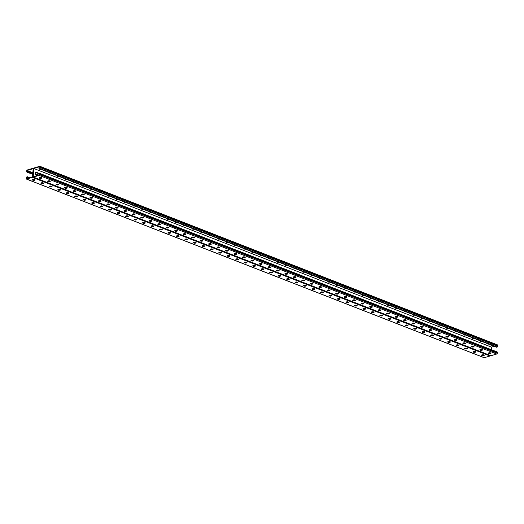 <?xml version="1.0" encoding="UTF-8"?>
<svg xmlns="http://www.w3.org/2000/svg" width="524" height="524" viewBox="0 0 524 524"><rect width="100%" height="100%" fill="white"/><g stroke="black" fill="none" stroke-linecap="round" stroke-linejoin="round"><path stroke-width="0.79" d="M497.355 344.916A0.707 0.452 111.3 0 1 497.564 344.923L39.948 166.318A0.707 0.452 111.3 0 0 39.732 166.311L33.988 168.001A0.707 0.452 111.3 0 0 33.451 168.813L32.933 176.575L33.451 168.813A0.707 0.452 -68.7 0 0 32.999 168.296L27.255 169.986A0.707 0.452 -68.7 0 0 26.717 170.798L26.665 171.571A0.707 0.452 -68.7 0 0 27.11 172.095L27.798 171.459L26.979 171.695L27.058 170.477L33.136 168.689L32.593 176.896L26.514 178.684L26.593 177.466L27.418 177.223L29.141 177.911M26.593 177.466L28.342 178.147M483.364 355.193L482.224 354.787M474.888 351.886L473.748 351.48M466.412 348.578L465.273 348.172M457.937 345.27L456.797 344.864M449.461 341.962L448.321 341.556M440.992 338.655L439.852 338.249M432.516 335.347L431.376 334.941M424.04 332.039L422.901 331.633M415.565 328.731L414.425 328.325M407.089 325.424L405.949 325.018M398.64 322.116L397.565 321.697M390.164 318.808L389.09 318.389M381.688 315.5L380.614 315.081M373.212 312.193L372.145 311.773M364.743 308.885L363.669 308.466M356.268 305.577L355.193 305.158M347.792 302.269L346.718 301.85M339.316 298.962L338.242 298.542M330.841 295.654L329.773 295.235M322.371 292.346L321.297 291.927M313.896 289.038L312.821 288.619M305.42 285.731L304.346 285.311M296.944 282.423L295.87 282.004M288.469 279.115L287.401 278.696M279.999 275.807L278.925 275.388M271.524 272.5L270.45 272.08M263.048 269.192L261.974 268.773M254.572 265.884L253.498 265.465M246.097 262.576L245.029 262.157M237.627 259.269L236.553 258.849M229.152 255.961L228.078 255.542M220.676 252.653L219.602 252.234M212.2 249.345L211.126 248.926M203.725 246.038L202.657 245.618M195.256 242.73L194.181 242.311M186.78 239.422L185.706 239.003M178.304 236.114L177.23 235.695M169.828 232.807L168.754 232.387M161.353 229.499L160.285 229.08M152.884 226.191L151.809 225.772M144.408 222.883L143.334 222.464M135.932 219.576L134.858 219.156M127.456 216.268L126.382 215.849M118.981 212.96L117.913 212.541M109.346 209.253L110.485 209.659M100.877 205.945L102.016 206.351M92.401 202.637L93.541 203.043M83.925 199.33L85.065 199.736M75.449 196.022L76.589 196.428M66.974 192.714L68.113 193.12M58.505 189.406L59.644 189.812M50.029 186.105L51.169 186.505M41.553 182.797L42.693 183.197M33.078 179.49L34.217 179.889M490.628 355.56A0.707 0.452 -68.7 0 0 490.785 355.704L33.169 177.092A0.707 0.452 -68.7 0 1 32.933 176.575A0.707 0.452 111.3 0 1 32.396 177.387L26.645 179.084A0.707 0.452 111.3 0 1 26.2 178.56L26.252 177.787A0.707 0.452 111.3 0 1 26.79 176.974L27.445 176.778L29.763 177.728M34.283 179.477L34.885 179.719M42.758 182.784L43.361 183.027M51.228 186.092L51.837 186.334M59.703 189.4L60.312 189.642M68.179 192.708L68.788 192.95M76.655 196.009L77.257 196.258M85.13 199.317L85.733 199.565M93.6 202.624L94.209 202.873M102.075 205.932L102.684 206.181M110.551 209.24L111.16 209.489M399.334 321.926L398.816 321.723M388.526 318.553A1.231 0.419 -176.2 0 0 390.465 318.743L390.727 318.671A1.231 0.419 -176.2 0 0 390.871 318.612L390.341 318.415M380.051 315.245A1.231 0.419 -176.2 0 0 381.989 315.435L382.251 315.363A1.231 0.419 -176.2 0 0 382.396 315.31L381.865 315.114M371.582 311.937A1.231 0.419 -176.2 0 0 373.514 312.127L373.776 312.055A1.231 0.419 -176.2 0 0 373.92 312.003L373.389 311.806M365.431 308.695L364.914 308.498M354.63 305.322A1.231 0.419 -176.2 0 0 356.569 305.518L356.831 305.44A1.231 0.419 -176.2 0 0 356.975 305.387L356.444 305.191M346.154 302.014A1.231 0.419 -176.2 0 0 348.093 302.21L348.355 302.132A1.231 0.419 -176.2 0 0 348.499 302.079L347.969 301.883M337.679 298.706A1.231 0.419 -176.2 0 0 339.618 298.903L339.88 298.824A1.231 0.419 -176.2 0 0 340.024 298.772L339.493 298.575M331.535 295.471L331.017 295.267M323.059 292.163L322.542 291.96M312.258 288.783A1.231 0.419 -176.2 0 0 314.197 288.979L314.459 288.901A1.231 0.419 -176.2 0 0 314.603 288.848L314.072 288.652M303.782 285.475A1.231 0.419 -176.2 0 0 305.721 285.672L305.983 285.593A1.231 0.419 -176.2 0 0 306.127 285.541L305.597 285.344M297.639 282.24L297.121 282.036M289.163 278.932L288.645 278.729M278.362 275.558A1.231 0.419 -176.2 0 0 280.294 275.748L280.556 275.67A1.231 0.419 -176.2 0 0 280.7 275.617L280.17 275.421M269.886 272.251A1.231 0.419 -176.2 0 0 271.825 272.441L272.087 272.362A1.231 0.419 -176.2 0 0 272.231 272.31L271.701 272.113M263.742 269.009L263.225 268.805M255.267 265.701L254.749 265.498M244.466 262.327A1.231 0.419 3.8 0 0 246.398 262.517L246.66 262.439A1.231 0.419 3.8 0 0 246.804 262.386L246.273 262.19M235.99 259.02A1.231 0.419 3.8 0 0 237.922 259.21L238.184 259.131A1.231 0.419 3.8 0 0 238.328 259.079L237.798 258.882M229.846 255.778L229.329 255.574M221.37 252.47L220.853 252.267M210.563 249.097A1.231 0.419 3.8 0 0 212.502 249.286L212.764 249.208A1.231 0.419 3.8 0 0 212.908 249.155L212.377 248.959M202.094 245.789A1.231 0.419 3.8 0 0 204.026 245.979L204.288 245.9A1.231 0.419 3.8 0 0 204.432 245.848L203.902 245.651M193.618 242.481A1.231 0.419 3.8 0 0 195.55 242.671L195.812 242.592A1.231 0.419 3.8 0 0 195.956 242.54L195.426 242.343M187.474 239.239L186.957 239.036M176.667 235.866A1.231 0.419 3.8 0 0 178.605 236.055L178.867 235.977A1.231 0.419 3.8 0 0 179.012 235.924L178.481 235.728M168.191 232.558A1.231 0.419 3.8 0 0 170.13 232.748L170.392 232.669A1.231 0.419 3.8 0 0 170.536 232.617L170.005 232.42M159.722 229.25A1.231 0.419 3.8 0 0 161.654 229.44L161.916 229.361A1.231 0.419 3.8 0 0 162.06 229.309L161.53 229.112M153.578 226.008L153.054 225.805M142.77 222.635A1.231 0.419 3.8 0 0 144.709 222.824L144.971 222.746A1.231 0.419 3.8 0 0 145.115 222.693L144.585 222.497M134.295 219.327A1.231 0.419 3.8 0 0 136.233 219.517L136.495 219.438A1.231 0.419 3.8 0 0 136.64 219.386L136.109 219.189M125.819 216.019A1.231 0.419 3.8 0 0 127.758 216.209L128.02 216.13A1.231 0.419 3.8 0 0 128.164 216.078L127.633 215.881M119.675 212.777L119.158 212.574M407.764 325.253L407.155 325.004M416.233 328.561L415.63 328.312M424.709 331.869L424.106 331.62M433.184 335.177L432.575 334.928M441.66 338.484L441.051 338.235M450.136 341.792L449.526 341.543M458.605 345.1L458.002 344.851M467.081 348.408L466.478 348.159M475.556 351.715L474.947 351.466M484.032 355.023L483.423 354.774M35.553 172.435A1.48 1.022 73.6 0 1 35.711 172.481L38.606 173.614M37.315 175.501L36.182 175.062A1.48 1.022 -106.4 0 1 35.226 173.608A1.48 1.022 -106.4 0 1 35.855 172.258A1.48 1.022 -106.4 0 1 36.366 172.285L38.763 173.451L36.038 172.383A1.48 1.022 73.6 0 0 35.697 172.324A1.48 1.022 -106.4 0 1 36.038 172.383L35.711 172.481M27.445 176.778L27.418 177.223M255.28 265.694A1.231 0.419 3.8 0 1 255.136 265.747L254.874 265.825A1.231 0.419 3.8 0 1 252.935 265.635M229.859 255.771A1.231 0.419 3.8 0 1 229.715 255.823L229.453 255.902A1.231 0.419 3.8 0 1 227.514 255.712M221.383 252.463A1.231 0.419 3.8 0 1 221.239 252.516L220.977 252.594A1.231 0.419 3.8 0 1 219.039 252.404M187.487 239.232A1.231 0.419 3.8 0 1 187.343 239.285L187.081 239.363A1.231 0.419 3.8 0 1 185.142 239.173M153.584 226.001A1.231 0.419 3.8 0 1 153.44 226.054L153.178 226.132A1.231 0.419 3.8 0 1 151.246 225.942M119.688 212.77A1.231 0.419 3.8 0 1 119.544 212.823L119.282 212.901A1.231 0.419 3.8 0 1 117.35 212.711M111.212 209.462A1.231 0.419 3.8 0 1 111.068 209.515L110.806 209.593A1.231 0.419 3.8 0 1 108.874 209.404M102.743 206.155A1.231 0.419 3.8 0 1 102.599 206.207L102.337 206.286A1.231 0.419 3.8 0 1 100.398 206.096M94.268 202.847A1.231 0.419 3.8 0 1 94.123 202.906L93.862 202.978A1.231 0.419 3.8 0 1 91.923 202.788M85.792 199.539A1.231 0.419 3.8 0 1 85.648 199.598L85.386 199.67A1.231 0.419 3.8 0 1 83.447 199.48M77.316 196.231A1.231 0.419 3.8 0 1 77.172 196.29L76.91 196.362A1.231 0.419 3.8 0 1 74.978 196.173M68.841 192.924A1.231 0.419 3.8 0 1 68.696 192.983L68.434 193.055A1.231 0.419 3.8 0 1 66.502 192.865M60.371 189.623A1.231 0.419 3.8 0 1 60.227 189.675L59.965 189.747A1.231 0.419 3.8 0 1 58.026 189.557M51.896 186.315A1.231 0.419 3.8 0 1 51.752 186.367L51.49 186.439A1.231 0.419 3.8 0 1 49.551 186.249M43.42 183.007A1.231 0.419 3.8 0 1 43.276 183.059L43.014 183.131A1.231 0.419 3.8 0 1 41.075 182.942M34.944 179.699A1.231 0.419 3.8 0 1 34.8 179.752L34.538 179.83A1.231 0.419 3.8 0 1 32.606 179.634M261.411 268.943A1.231 0.419 -176.2 0 0 263.349 269.133L263.611 269.054A1.231 0.419 -176.2 0 0 263.755 269.002M286.838 278.866A1.231 0.419 -176.2 0 0 288.77 279.056L289.032 278.978A1.231 0.419 -176.2 0 0 289.176 278.925M295.307 282.167A1.231 0.419 -176.2 0 0 297.246 282.364L297.508 282.285A1.231 0.419 -176.2 0 0 297.652 282.233M320.734 292.091A1.231 0.419 -176.2 0 0 322.666 292.287L322.928 292.209A1.231 0.419 -176.2 0 0 323.072 292.156M329.21 295.398A1.231 0.419 -176.2 0 0 331.142 295.595L331.404 295.516A1.231 0.419 -176.2 0 0 331.548 295.464M363.106 308.629A1.231 0.419 -176.2 0 0 365.038 308.819L365.3 308.747A1.231 0.419 -176.2 0 0 365.444 308.695M397.002 321.86A1.231 0.419 -176.2 0 0 398.941 322.05L399.203 321.978A1.231 0.419 -176.2 0 0 399.347 321.919M405.478 325.168A1.231 0.419 -176.2 0 0 407.41 325.358L407.672 325.286A1.231 0.419 -176.2 0 0 407.816 325.227M413.953 328.476A1.231 0.419 -176.2 0 0 415.886 328.666L416.148 328.587A1.231 0.419 -176.2 0 0 416.292 328.535M422.423 331.784A1.231 0.419 -176.2 0 0 424.361 331.974L424.623 331.895A1.231 0.419 -176.2 0 0 424.768 331.843M430.898 335.091A1.231 0.419 -176.2 0 0 432.837 335.281L433.099 335.203A1.231 0.419 -176.2 0 0 433.243 335.15M439.374 338.399A1.231 0.419 -176.2 0 0 441.313 338.589L441.575 338.511A1.231 0.419 -176.2 0 0 441.719 338.458M447.85 341.707A1.231 0.419 -176.2 0 0 449.782 341.897L450.044 341.818A1.231 0.419 -176.2 0 0 450.188 341.766M456.325 345.015A1.231 0.419 -176.2 0 0 458.258 345.205L458.52 345.126A1.231 0.419 -176.2 0 0 458.664 345.074M464.795 348.322A1.231 0.419 -176.2 0 0 466.733 348.512L466.995 348.434A1.231 0.419 -176.2 0 0 467.139 348.381M473.27 351.63A1.231 0.419 -176.2 0 0 475.209 351.82L475.471 351.742A1.231 0.419 -176.2 0 0 475.615 351.689M481.746 354.938A1.231 0.419 -176.2 0 0 483.685 355.128L483.947 355.049A1.231 0.419 -176.2 0 0 484.091 354.997M490.451 355.573A0.707 0.452 111.3 0 1 490.012 355.999L484.268 357.689A0.707 0.452 111.3 0 1 483.894 357.545M253.341 265.504L253.079 265.583A1.231 0.419 -176.2 0 0 252.738 265.845A1.231 0.419 -176.2 0 0 253.492 266.284A1.231 0.419 -176.2 0 0 254.841 266.271L255.109 266.192A1.231 0.419 -176.2 0 0 255.45 265.93A1.231 0.419 -176.2 0 0 254.697 265.485A1.231 0.419 -176.2 0 0 253.341 265.504M244.872 262.197L244.61 262.275A1.231 0.419 -176.2 0 0 244.263 262.537A1.231 0.419 -176.2 0 0 245.016 262.976A1.231 0.419 -176.2 0 0 246.372 262.963L246.634 262.884A1.231 0.419 -176.2 0 0 246.981 262.622A1.231 0.419 -176.2 0 0 246.228 262.177A1.231 0.419 -176.2 0 0 244.872 262.197M236.396 258.889L236.134 258.967A1.231 0.419 -176.2 0 0 235.787 259.229A1.231 0.419 -176.2 0 0 236.54 259.668A1.231 0.419 -176.2 0 0 237.896 259.655L238.158 259.577A1.231 0.419 -176.2 0 0 238.505 259.315A1.231 0.419 -176.2 0 0 237.752 258.869A1.231 0.419 -176.2 0 0 236.396 258.889M227.92 255.581L227.658 255.66A1.231 0.419 -176.2 0 0 227.311 255.922A1.231 0.419 -176.2 0 0 228.064 256.36A1.231 0.419 -176.2 0 0 229.42 256.347L229.682 256.269A1.231 0.419 -176.2 0 0 230.029 256.007A1.231 0.419 -176.2 0 0 229.276 255.561A1.231 0.419 -176.2 0 0 227.92 255.581M219.445 252.273L219.183 252.352A1.231 0.419 -176.2 0 0 218.836 252.614A1.231 0.419 -176.2 0 0 219.589 253.053A1.231 0.419 -176.2 0 0 220.945 253.04L221.207 252.961A1.231 0.419 -176.2 0 0 221.554 252.699A1.231 0.419 -176.2 0 0 220.801 252.254A1.231 0.419 -176.2 0 0 219.445 252.273M210.969 248.966L210.707 249.044A1.231 0.419 -176.2 0 0 210.366 249.306A1.231 0.419 -176.2 0 0 211.12 249.745A1.231 0.419 -176.2 0 0 212.469 249.732L212.737 249.653A1.231 0.419 -176.2 0 0 213.078 249.391A1.231 0.419 -176.2 0 0 212.325 248.946A1.231 0.419 -176.2 0 0 210.969 248.966M202.5 245.658L202.238 245.736A1.231 0.419 -176.2 0 0 201.891 245.998A1.231 0.419 -176.2 0 0 202.644 246.437A1.231 0.419 -176.2 0 0 204 246.424L204.262 246.346A1.231 0.419 -176.2 0 0 204.609 246.084A1.231 0.419 -176.2 0 0 203.856 245.638A1.231 0.419 -176.2 0 0 202.5 245.658M194.024 242.35L193.762 242.429A1.231 0.419 -176.2 0 0 193.415 242.691A1.231 0.419 -176.2 0 0 194.168 243.129A1.231 0.419 -176.2 0 0 195.524 243.116L195.786 243.038A1.231 0.419 -176.2 0 0 196.133 242.776A1.231 0.419 -176.2 0 0 195.38 242.33A1.231 0.419 -176.2 0 0 194.024 242.35M185.548 239.042L185.286 239.121A1.231 0.419 -176.2 0 0 184.939 239.383A1.231 0.419 -176.2 0 0 185.692 239.822A1.231 0.419 -176.2 0 0 187.048 239.809L187.31 239.73A1.231 0.419 -176.2 0 0 187.657 239.468A1.231 0.419 -176.2 0 0 186.904 239.029A1.231 0.419 -176.2 0 0 185.548 239.042M177.073 235.734L176.811 235.813A1.231 0.419 -176.2 0 0 176.464 236.075A1.231 0.419 -176.2 0 0 177.217 236.514A1.231 0.419 -176.2 0 0 178.573 236.501L178.835 236.422A1.231 0.419 -176.2 0 0 179.182 236.16A1.231 0.419 -176.2 0 0 178.429 235.721A1.231 0.419 -176.2 0 0 177.073 235.734M168.597 232.427L168.335 232.505A1.231 0.419 -176.2 0 0 167.994 232.767A1.231 0.419 -176.2 0 0 168.748 233.206A1.231 0.419 -176.2 0 0 170.097 233.193L170.366 233.114A1.231 0.419 -176.2 0 0 170.706 232.853A1.231 0.419 -176.2 0 0 169.953 232.414A1.231 0.419 -176.2 0 0 168.597 232.427M160.128 229.119L159.866 229.198A1.231 0.419 -176.2 0 0 159.519 229.46A1.231 0.419 -176.2 0 0 160.272 229.898A1.231 0.419 -176.2 0 0 161.628 229.885L161.89 229.807A1.231 0.419 -176.2 0 0 162.237 229.545A1.231 0.419 -176.2 0 0 161.484 229.106A1.231 0.419 -176.2 0 0 160.128 229.119M151.652 225.811L151.39 225.89A1.231 0.419 -176.2 0 0 151.043 226.152A1.231 0.419 -176.2 0 0 151.796 226.591A1.231 0.419 -176.2 0 0 153.152 226.578L153.414 226.499A1.231 0.419 -176.2 0 0 153.761 226.237A1.231 0.419 -176.2 0 0 153.008 225.798A1.231 0.419 -176.2 0 0 151.652 225.811M143.176 222.504L142.914 222.582A1.231 0.419 -176.2 0 0 142.567 222.844A1.231 0.419 -176.2 0 0 143.321 223.283A1.231 0.419 -176.2 0 0 144.676 223.27L144.938 223.191A1.231 0.419 -176.2 0 0 145.286 222.929A1.231 0.419 -176.2 0 0 144.532 222.49A1.231 0.419 -176.2 0 0 143.176 222.504M134.701 219.196L134.439 219.274A1.231 0.419 -176.2 0 0 134.092 219.536A1.231 0.419 -176.2 0 0 134.845 219.975A1.231 0.419 -176.2 0 0 136.201 219.962L136.463 219.883A1.231 0.419 -176.2 0 0 136.81 219.622A1.231 0.419 -176.2 0 0 136.057 219.183A1.231 0.419 -176.2 0 0 134.701 219.196M126.225 215.888L125.963 215.967A1.231 0.419 -176.2 0 0 125.622 216.229A1.231 0.419 -176.2 0 0 126.376 216.667A1.231 0.419 -176.2 0 0 127.725 216.654L127.994 216.576A1.231 0.419 -176.2 0 0 128.334 216.314A1.231 0.419 -176.2 0 0 127.581 215.875A1.231 0.419 -176.2 0 0 126.225 215.888M117.756 212.58L117.494 212.659A1.231 0.419 -176.2 0 0 117.147 212.921A1.231 0.419 -176.2 0 0 117.9 213.36A1.231 0.419 -176.2 0 0 119.256 213.347L119.518 213.268A1.231 0.419 -176.2 0 0 119.865 213.006A1.231 0.419 -176.2 0 0 119.112 212.567A1.231 0.419 -176.2 0 0 117.756 212.58M109.28 209.273L109.018 209.351A1.231 0.419 -176.2 0 0 108.671 209.613A1.231 0.419 -176.2 0 0 109.424 210.052A1.231 0.419 -176.2 0 0 110.78 210.039L111.042 209.96A1.231 0.419 -176.2 0 0 111.389 209.698A1.231 0.419 -176.2 0 0 110.636 209.259A1.231 0.419 -176.2 0 0 109.28 209.273M100.805 205.965L100.543 206.043A1.231 0.419 -176.2 0 0 100.195 206.305A1.231 0.419 -176.2 0 0 100.949 206.744A1.231 0.419 -176.2 0 0 102.304 206.731L102.566 206.653A1.231 0.419 -176.2 0 0 102.914 206.391A1.231 0.419 -176.2 0 0 102.16 205.952A1.231 0.419 -176.2 0 0 100.805 205.965M92.329 202.657L92.067 202.736A1.231 0.419 -176.2 0 0 91.72 202.998A1.231 0.419 -176.2 0 0 92.473 203.436A1.231 0.419 -176.2 0 0 93.829 203.423L94.091 203.345A1.231 0.419 -176.2 0 0 94.438 203.083A1.231 0.419 -176.2 0 0 93.685 202.644A1.231 0.419 -176.2 0 0 92.329 202.657M83.853 199.349L83.591 199.428A1.231 0.419 -176.2 0 0 83.251 199.69A1.231 0.419 -176.2 0 0 84.004 200.129A1.231 0.419 -176.2 0 0 85.353 200.116L85.622 200.037A1.231 0.419 -176.2 0 0 85.962 199.775A1.231 0.419 -176.2 0 0 85.209 199.336A1.231 0.419 -176.2 0 0 83.853 199.349M75.384 196.042L75.122 196.12A1.231 0.419 -176.2 0 0 74.775 196.382A1.231 0.419 -176.2 0 0 75.528 196.828A1.231 0.419 -176.2 0 0 76.884 196.808L77.146 196.729A1.231 0.419 -176.2 0 0 77.493 196.467A1.231 0.419 -176.2 0 0 76.74 196.028A1.231 0.419 -176.2 0 0 75.384 196.042M66.908 192.734L66.646 192.812A1.231 0.419 -176.2 0 0 66.299 193.074A1.231 0.419 -176.2 0 0 67.052 193.52A1.231 0.419 -176.2 0 0 68.408 193.5L68.67 193.422A1.231 0.419 -176.2 0 0 69.017 193.159A1.231 0.419 -176.2 0 0 68.264 192.721A1.231 0.419 -176.2 0 0 66.908 192.734M58.433 189.426L58.171 189.505A1.231 0.419 -176.2 0 0 57.823 189.767A1.231 0.419 -176.2 0 0 58.577 190.212A1.231 0.419 -176.2 0 0 59.933 190.192L60.195 190.114A1.231 0.419 -176.2 0 0 60.542 189.852A1.231 0.419 -176.2 0 0 59.788 189.413A1.231 0.419 -176.2 0 0 58.433 189.426M49.957 186.118L49.695 186.197A1.231 0.419 -176.2 0 0 49.348 186.459A1.231 0.419 -176.2 0 0 50.101 186.904A1.231 0.419 -176.2 0 0 51.457 186.885L51.719 186.806A1.231 0.419 -176.2 0 0 52.066 186.544A1.231 0.419 -176.2 0 0 51.313 186.105A1.231 0.419 -176.2 0 0 49.957 186.118M41.481 182.811L41.219 182.889A1.231 0.419 -176.2 0 0 40.879 183.151A1.231 0.419 -176.2 0 0 41.632 183.597A1.231 0.419 -176.2 0 0 42.981 183.577L43.25 183.498A1.231 0.419 -176.2 0 0 43.59 183.236A1.231 0.419 -176.2 0 0 42.837 182.797A1.231 0.419 -176.2 0 0 41.481 182.811M33.012 179.503L32.75 179.581A1.231 0.419 -176.2 0 0 32.403 179.843A1.231 0.419 -176.2 0 0 33.156 180.289A1.231 0.419 -176.2 0 0 34.512 180.269L34.774 180.191A1.231 0.419 -176.2 0 0 35.121 179.929A1.231 0.419 -176.2 0 0 34.368 179.49A1.231 0.419 -176.2 0 0 33.012 179.503M263.579 269.5L263.317 269.578A1.231 0.419 3.8 0 1 261.961 269.591A1.231 0.419 3.8 0 1 261.207 269.153A1.231 0.419 3.8 0 1 261.555 268.884L261.817 268.812A1.231 0.419 3.8 0 1 263.172 268.792A1.231 0.419 3.8 0 1 263.926 269.238A1.231 0.419 3.8 0 1 263.579 269.5L263.611 269.054M272.054 272.808L271.792 272.88A1.231 0.419 3.8 0 1 270.436 272.899A1.231 0.419 3.8 0 1 269.683 272.46A1.231 0.419 3.8 0 1 270.03 272.192L270.292 272.12A1.231 0.419 3.8 0 1 271.648 272.1A1.231 0.419 3.8 0 1 272.401 272.546A1.231 0.419 3.8 0 1 272.054 272.808L272.087 272.362M280.53 276.115L280.268 276.187A1.231 0.419 3.8 0 1 278.912 276.207A1.231 0.419 3.8 0 1 278.159 275.768A1.231 0.419 3.8 0 1 278.506 275.5L278.768 275.428A1.231 0.419 3.8 0 1 280.124 275.408A1.231 0.419 3.8 0 1 280.877 275.853A1.231 0.419 3.8 0 1 280.53 276.115L280.556 275.67M289.006 279.423L288.744 279.495A1.231 0.419 3.8 0 1 287.388 279.515A1.231 0.419 3.8 0 1 286.635 279.069A1.231 0.419 3.8 0 1 286.982 278.807L287.244 278.735A1.231 0.419 3.8 0 1 288.6 278.716A1.231 0.419 3.8 0 1 289.353 279.161A1.231 0.419 3.8 0 1 289.006 279.423L289.032 278.978M297.481 282.731L297.213 282.803A1.231 0.419 3.8 0 1 295.863 282.822A1.231 0.419 3.8 0 1 295.11 282.377A1.231 0.419 3.8 0 1 295.451 282.115L295.713 282.043A1.231 0.419 3.8 0 1 297.069 282.023A1.231 0.419 3.8 0 1 297.822 282.469A1.231 0.419 3.8 0 1 297.481 282.731L297.508 282.285M305.951 286.038L305.689 286.111A1.231 0.419 3.8 0 1 304.333 286.13A1.231 0.419 3.8 0 1 303.579 285.685A1.231 0.419 3.8 0 1 303.927 285.423L304.189 285.351A1.231 0.419 3.8 0 1 305.544 285.331A1.231 0.419 3.8 0 1 306.298 285.776A1.231 0.419 3.8 0 1 305.951 286.038L305.983 285.593M314.426 289.346L314.164 289.418A1.231 0.419 3.8 0 1 312.808 289.438A1.231 0.419 3.8 0 1 312.055 288.993A1.231 0.419 3.8 0 1 312.402 288.731L312.664 288.659A1.231 0.419 3.8 0 1 314.02 288.639A1.231 0.419 3.8 0 1 314.773 289.078A1.231 0.419 3.8 0 1 314.426 289.346L314.459 288.901M322.902 292.654L322.64 292.726A1.231 0.419 3.8 0 1 321.284 292.746A1.231 0.419 3.8 0 1 320.531 292.3A1.231 0.419 3.8 0 1 320.878 292.038L321.14 291.96A1.231 0.419 3.8 0 1 322.496 291.947A1.231 0.419 3.8 0 1 323.249 292.385A1.231 0.419 3.8 0 1 322.902 292.654L322.928 292.209M331.378 295.955L331.116 296.034A1.231 0.419 3.8 0 1 329.76 296.053A1.231 0.419 3.8 0 1 329.007 295.608A1.231 0.419 3.8 0 1 329.354 295.346L329.616 295.267A1.231 0.419 3.8 0 1 330.972 295.254A1.231 0.419 3.8 0 1 331.725 295.693A1.231 0.419 3.8 0 1 331.378 295.955L331.404 295.516M339.853 299.263L339.585 299.342A1.231 0.419 3.8 0 1 338.235 299.361A1.231 0.419 3.8 0 1 337.482 298.916A1.231 0.419 3.8 0 1 337.823 298.654L338.085 298.575A1.231 0.419 3.8 0 1 339.441 298.562A1.231 0.419 3.8 0 1 340.194 299.001A1.231 0.419 3.8 0 1 339.853 299.263L339.88 298.824M348.322 302.571L348.06 302.649A1.231 0.419 3.8 0 1 346.705 302.669A1.231 0.419 3.8 0 1 345.951 302.224A1.231 0.419 3.8 0 1 346.299 301.962L346.561 301.883A1.231 0.419 3.8 0 1 347.916 301.87A1.231 0.419 3.8 0 1 348.67 302.309A1.231 0.419 3.8 0 1 348.322 302.571L348.355 302.132M356.798 305.878L356.536 305.957A1.231 0.419 3.8 0 1 355.18 305.977A1.231 0.419 3.8 0 1 354.427 305.531A1.231 0.419 3.8 0 1 354.774 305.269L355.036 305.191A1.231 0.419 3.8 0 1 356.392 305.178A1.231 0.419 3.8 0 1 357.145 305.616A1.231 0.419 3.8 0 1 356.798 305.878L356.831 305.44M365.274 309.186L365.012 309.265A1.231 0.419 3.8 0 1 363.656 309.284A1.231 0.419 3.8 0 1 362.903 308.839A1.231 0.419 3.8 0 1 363.25 308.577L363.512 308.498A1.231 0.419 3.8 0 1 364.868 308.485A1.231 0.419 3.8 0 1 365.621 308.924A1.231 0.419 3.8 0 1 365.274 309.186L365.3 308.747M373.75 312.494L373.488 312.573A1.231 0.419 3.8 0 1 372.132 312.592A1.231 0.419 3.8 0 1 371.378 312.147A1.231 0.419 3.8 0 1 371.726 311.885L371.988 311.806A1.231 0.419 3.8 0 1 373.337 311.793A1.231 0.419 3.8 0 1 374.097 312.232A1.231 0.419 3.8 0 1 373.75 312.494L373.776 312.055M382.225 315.802L381.957 315.88A1.231 0.419 3.8 0 1 380.607 315.9A1.231 0.419 3.8 0 1 379.854 315.455A1.231 0.419 3.8 0 1 380.195 315.193L380.457 315.114A1.231 0.419 3.8 0 1 381.813 315.101A1.231 0.419 3.8 0 1 382.566 315.54A1.231 0.419 3.8 0 1 382.225 315.802L382.251 315.363M390.694 319.109L390.432 319.188A1.231 0.419 3.8 0 1 389.077 319.208A1.231 0.419 3.8 0 1 388.323 318.762A1.231 0.419 3.8 0 1 388.67 318.5L388.932 318.422A1.231 0.419 3.8 0 1 390.288 318.409A1.231 0.419 3.8 0 1 391.042 318.847A1.231 0.419 3.8 0 1 390.694 319.109L390.727 318.671M399.17 322.417L398.908 322.496A1.231 0.419 3.8 0 1 397.552 322.509A1.231 0.419 3.8 0 1 396.799 322.07A1.231 0.419 3.8 0 1 397.146 321.808L397.408 321.729A1.231 0.419 3.8 0 1 398.764 321.716A1.231 0.419 3.8 0 1 399.517 322.155A1.231 0.419 3.8 0 1 399.17 322.417L399.203 321.978M407.646 325.725L407.384 325.804A1.231 0.419 3.8 0 1 406.028 325.817A1.231 0.419 3.8 0 1 405.275 325.378A1.231 0.419 3.8 0 1 405.622 325.116L405.884 325.037A1.231 0.419 3.8 0 1 407.24 325.024A1.231 0.419 3.8 0 1 407.993 325.463A1.231 0.419 3.8 0 1 407.646 325.725L407.672 325.286M416.121 329.033L415.86 329.111A1.231 0.419 3.8 0 1 414.504 329.124A1.231 0.419 3.8 0 1 413.75 328.686A1.231 0.419 3.8 0 1 414.098 328.424L414.36 328.345A1.231 0.419 3.8 0 1 415.709 328.332A1.231 0.419 3.8 0 1 416.469 328.771A1.231 0.419 3.8 0 1 416.121 329.033L416.148 328.587M424.597 332.34L424.329 332.419A1.231 0.419 3.8 0 1 422.979 332.432A1.231 0.419 3.8 0 1 422.226 331.993A1.231 0.419 3.8 0 1 422.567 331.731L422.829 331.653A1.231 0.419 3.8 0 1 424.185 331.64A1.231 0.419 3.8 0 1 424.938 332.078A1.231 0.419 3.8 0 1 424.597 332.34L424.623 331.895M433.066 335.648L432.804 335.727A1.231 0.419 3.8 0 1 431.449 335.74A1.231 0.419 3.8 0 1 430.695 335.301A1.231 0.419 3.8 0 1 431.042 335.039L431.304 334.96A1.231 0.419 3.8 0 1 432.66 334.947A1.231 0.419 3.8 0 1 433.414 335.386A1.231 0.419 3.8 0 1 433.066 335.648L433.099 335.203M441.542 338.956L441.28 339.035A1.231 0.419 3.8 0 1 439.924 339.048A1.231 0.419 3.8 0 1 439.171 338.609A1.231 0.419 3.8 0 1 439.518 338.347L439.78 338.268A1.231 0.419 3.8 0 1 441.136 338.255A1.231 0.419 3.8 0 1 441.889 338.694A1.231 0.419 3.8 0 1 441.542 338.956L441.575 338.511M450.018 342.264L449.756 342.342A1.231 0.419 3.8 0 1 448.4 342.355A1.231 0.419 3.8 0 1 447.647 341.917A1.231 0.419 3.8 0 1 447.994 341.655L448.256 341.576A1.231 0.419 3.8 0 1 449.612 341.563A1.231 0.419 3.8 0 1 450.365 342.002A1.231 0.419 3.8 0 1 450.018 342.264L450.044 341.818M458.493 345.571L458.231 345.65A1.231 0.419 3.8 0 1 456.876 345.663A1.231 0.419 3.8 0 1 456.122 345.224A1.231 0.419 3.8 0 1 456.469 344.962L456.731 344.884A1.231 0.419 3.8 0 1 458.081 344.871A1.231 0.419 3.8 0 1 458.841 345.309A1.231 0.419 3.8 0 1 458.493 345.571L458.52 345.126M466.969 348.879L466.701 348.958A1.231 0.419 3.8 0 1 465.351 348.971A1.231 0.419 3.8 0 1 464.598 348.532A1.231 0.419 3.8 0 1 464.939 348.27L465.201 348.191A1.231 0.419 3.8 0 1 466.556 348.178A1.231 0.419 3.8 0 1 467.31 348.617A1.231 0.419 3.8 0 1 466.969 348.879L466.995 348.434M475.438 352.187L475.176 352.266A1.231 0.419 3.8 0 1 473.82 352.279A1.231 0.419 3.8 0 1 473.067 351.84A1.231 0.419 3.8 0 1 473.414 351.578L473.676 351.499A1.231 0.419 3.8 0 1 475.032 351.486A1.231 0.419 3.8 0 1 475.785 351.925A1.231 0.419 3.8 0 1 475.438 352.187L475.471 351.742M483.914 355.495L483.652 355.573A1.231 0.419 3.8 0 1 482.296 355.586A1.231 0.419 3.8 0 1 481.543 355.148A1.231 0.419 3.8 0 1 481.89 354.886L482.152 354.807A1.231 0.419 3.8 0 1 483.508 354.794A1.231 0.419 3.8 0 1 484.261 355.233A1.231 0.419 3.8 0 1 483.914 355.495L483.947 355.049M27.543 177.328L27.576 176.889M27.838 177.387L27.87 176.948M28.813 177.826L28.846 177.381M29.108 177.885L29.141 177.439M28.689 177.721L28.715 177.276M29.246 177.878L29.265 177.551M33.896 179.811L33.922 179.431M34.198 179.87L34.224 179.463M34.329 179.876L34.355 179.536M42.372 183.118L42.398 182.738M42.667 183.177L42.699 182.771M42.804 183.184L42.824 182.843M50.848 186.426L50.874 186.046M51.142 186.485L51.169 186.079M51.28 186.492L51.3 186.151M59.323 189.734L59.35 189.354M59.618 189.793L59.644 189.387M59.749 189.799L59.775 189.459M67.799 193.042L67.819 192.662M68.094 193.101L68.12 192.694M68.225 193.107L68.251 192.767M76.268 196.349L76.294 195.969M76.57 196.408L76.596 196.002M76.701 196.415L76.727 196.074M77.146 196.729L77.146 196.238M84.744 199.657L84.77 199.277M85.039 199.716L85.071 199.31M85.176 199.723L85.196 199.382M93.22 202.965L93.246 202.585M93.514 203.024L93.541 202.618M93.652 203.03L93.672 202.69M101.695 206.273L101.722 205.893M101.99 206.332L102.016 205.925M102.121 206.332L102.147 205.998M110.171 209.58L110.191 209.2M110.466 209.639L110.492 209.233M110.597 209.639L110.623 209.299M27.969 177.498L27.995 177.053M28.263 177.557L28.296 177.112M28.388 177.662L28.42 177.217M27.798 171.459L32.822 173.431M35.573 174.544L37.735 175.383M27.772 171.898L32.789 173.87M27.058 170.477L32.868 172.743M35.232 173.667L38.809 175.062M27.923 171.564L27.896 172.01M28.224 171.623L28.191 172.069M29.2 172.062L29.167 172.501M29.495 172.121L29.462 172.56M29.069 171.951L29.043 172.396M29.619 172.226L29.593 172.671M29.92 172.285L29.888 172.73M30.045 172.389L30.012 172.835M30.34 172.448L30.313 172.894M30.471 172.553L30.438 172.999M30.765 172.612L30.733 173.058M30.89 172.724L30.864 173.162M31.191 172.782L31.158 173.221M31.316 172.887L31.289 173.333M31.61 172.946L31.584 173.392M31.741 173.051L31.709 173.496M32.036 173.11L32.01 173.555M32.16 173.215L32.134 173.66M32.462 173.274L32.429 173.719M32.586 173.385L32.56 173.824M28.348 171.728L28.322 172.173M28.65 171.787L28.617 172.232M28.774 171.892L28.741 172.337M483.469 355.174L483.495 354.833M483.338 355.174L483.364 354.768M483.043 355.115L483.069 354.735M474.999 351.866L475.019 351.525M474.862 351.866L474.888 351.46M474.567 351.807L474.593 351.427M466.524 348.558L466.543 348.218M466.386 348.558L466.419 348.152M466.091 348.499L466.118 348.119M458.048 345.251L458.068 344.91M457.917 345.251L457.943 344.844M457.616 345.192L457.642 344.812M449.572 341.943L449.599 341.602M449.441 341.943L449.468 341.537M449.14 341.884L449.166 341.504M441.097 338.635L441.123 338.294M440.966 338.635L440.992 338.229M440.671 338.576L440.697 338.196M432.627 335.327L432.647 334.987M432.49 335.327L432.516 334.921M432.195 335.268L432.221 334.888M424.152 332.019L424.171 331.685M424.014 332.019L424.047 331.613M423.719 331.961L423.746 331.581M415.676 328.712L415.696 328.378M415.545 328.712L415.571 328.306M415.244 328.653L415.27 328.273M407.2 325.411L407.227 325.07M407.069 325.404L407.096 324.998M406.775 325.345L406.794 324.965M33.169 177.092A0.707 0.452 -68.7 0 0 33.385 177.099L39.13 175.402A0.707 0.452 -68.7 0 0 39.667 174.597L39.719 173.817A0.707 0.452 -68.7 0 0 39.274 173.3L38.586 173.935L39.405 173.693L39.326 174.911L33.248 176.699L33.791 168.492L39.87 166.704L39.791 167.922L38.966 168.165L38.94 168.61L473.971 338.347A1.231 0.419 3.8 0 1 472.615 338.327A1.231 0.419 3.8 0 1 471.901 337.895A1.231 0.419 3.8 0 1 472.163 337.666M497.564 344.923A0.707 0.452 111.3 0 1 497.8 345.44L497.748 346.213A0.707 0.452 111.3 0 1 497.211 347.026L496.556 347.222L473.971 338.347M39.948 166.318A0.707 0.452 111.3 0 1 40.184 166.828L40.132 167.608A0.707 0.452 111.3 0 1 39.595 168.42L38.94 168.61M36.366 172.285L39.09 173.352M491.243 349.626L491.407 347.104L33.791 168.492M260.258 254.992A1.231 0.419 -176.2 0 0 260.042 255.208A1.231 0.419 -176.2 0 0 260.703 255.627A1.231 0.419 -176.2 0 0 261.993 255.673M252.299 251.887A1.231 0.419 3.8 0 1 251.769 251.69A1.231 0.419 -176.2 0 0 251.572 251.9A1.231 0.419 -176.2 0 0 252.227 252.319A1.231 0.419 -176.2 0 0 253.524 252.365M243.83 248.579A1.231 0.419 3.8 0 1 243.3 248.383A1.231 0.419 -176.2 0 0 243.097 248.592A1.231 0.419 -176.2 0 0 243.752 249.011A1.231 0.419 -176.2 0 0 245.049 249.057M234.837 245.068A1.231 0.419 -176.2 0 0 234.621 245.284A1.231 0.419 -176.2 0 0 235.283 245.704A1.231 0.419 -176.2 0 0 236.573 245.749M226.361 241.761A1.231 0.419 -176.2 0 0 226.145 241.977A1.231 0.419 -176.2 0 0 226.807 242.396A1.231 0.419 -176.2 0 0 228.097 242.442M218.403 238.656A1.231 0.419 3.8 0 1 217.873 238.459A1.231 0.419 -176.2 0 0 217.67 238.669A1.231 0.419 -176.2 0 0 218.331 239.088A1.231 0.419 -176.2 0 0 219.622 239.134M209.928 235.348A1.231 0.419 3.8 0 1 209.397 235.152A1.231 0.419 -176.2 0 0 209.2 235.361A1.231 0.419 -176.2 0 0 209.855 235.78A1.231 0.419 -176.2 0 0 211.152 235.826M200.941 231.837A1.231 0.419 -176.2 0 0 200.725 232.053A1.231 0.419 -176.2 0 0 201.38 232.473A1.231 0.419 -176.2 0 0 202.677 232.518M192.465 228.529A1.231 0.419 -176.2 0 0 192.249 228.746A1.231 0.419 -176.2 0 0 192.911 229.171A1.231 0.419 -176.2 0 0 194.201 229.211M184.507 225.425A1.231 0.419 3.8 0 1 183.976 225.228A1.231 0.419 -176.2 0 0 183.773 225.438A1.231 0.419 -176.2 0 0 184.435 225.864A1.231 0.419 -176.2 0 0 185.725 225.903M176.031 222.117A1.231 0.419 3.8 0 1 175.501 221.921A1.231 0.419 -176.2 0 0 175.298 222.13A1.231 0.419 -176.2 0 0 175.959 222.556A1.231 0.419 -176.2 0 0 177.25 222.595M167.556 218.809A1.231 0.419 3.8 0 1 167.025 218.613A1.231 0.419 -176.2 0 0 166.828 218.822A1.231 0.419 -176.2 0 0 167.483 219.248A1.231 0.419 -176.2 0 0 168.78 219.287M158.569 215.305A1.231 0.419 -176.2 0 0 158.353 215.515A1.231 0.419 -176.2 0 0 159.008 215.94A1.231 0.419 -176.2 0 0 160.305 215.98M150.611 212.194A1.231 0.419 3.8 0 1 150.08 211.997A1.231 0.419 -176.2 0 0 149.877 212.207A1.231 0.419 -176.2 0 0 150.539 212.633A1.231 0.419 -176.2 0 0 151.829 212.672M142.135 208.886A1.231 0.419 3.8 0 1 141.604 208.69A1.231 0.419 -176.2 0 0 141.401 208.899A1.231 0.419 -176.2 0 0 142.063 209.325A1.231 0.419 -176.2 0 0 143.353 209.364M133.659 205.585A1.231 0.419 3.8 0 1 133.129 205.388A1.231 0.419 -176.2 0 0 132.926 205.591A1.231 0.419 -176.2 0 0 133.587 206.017A1.231 0.419 -176.2 0 0 134.878 206.056M124.666 202.074A1.231 0.419 -176.2 0 0 124.457 202.29A1.231 0.419 -176.2 0 0 125.112 202.709A1.231 0.419 -176.2 0 0 126.408 202.749M116.236 198.747A1.231 0.419 -176.2 0 0 115.981 198.982A1.231 0.419 -176.2 0 0 116.688 199.408A1.231 0.419 -176.2 0 0 118.018 199.421M107.767 195.439A1.231 0.419 -176.2 0 0 107.505 195.675A1.231 0.419 -176.2 0 0 108.213 196.107A1.231 0.419 -176.2 0 0 109.542 196.114M99.291 192.131A1.231 0.419 -176.2 0 0 99.029 192.367A1.231 0.419 -176.2 0 0 99.737 192.799A1.231 0.419 -176.2 0 0 101.067 192.806M90.816 188.823A1.231 0.419 -176.2 0 0 90.554 189.059A1.231 0.419 -176.2 0 0 91.268 189.492A1.231 0.419 -176.2 0 0 92.597 189.498M82.34 185.516A1.231 0.419 -176.2 0 0 82.085 185.751A1.231 0.419 -176.2 0 0 82.792 186.184A1.231 0.419 -176.2 0 0 84.122 186.19M73.864 182.208A1.231 0.419 -176.2 0 0 73.609 182.444A1.231 0.419 -176.2 0 0 74.316 182.876A1.231 0.419 -176.2 0 0 75.646 182.883M65.395 178.9A1.231 0.419 -176.2 0 0 65.133 179.136A1.231 0.419 -176.2 0 0 65.841 179.568A1.231 0.419 -176.2 0 0 67.17 179.581M56.92 175.592A1.231 0.419 -176.2 0 0 56.657 175.828A1.231 0.419 -176.2 0 0 57.371 176.261A1.231 0.419 -176.2 0 0 58.695 176.274M48.444 172.285A1.231 0.419 -176.2 0 0 48.182 172.52A1.231 0.419 -176.2 0 0 48.896 172.953A1.231 0.419 -176.2 0 0 50.225 172.966M39.968 168.977A1.231 0.419 -176.2 0 0 39.713 169.213A1.231 0.419 -176.2 0 0 40.42 169.645A1.231 0.419 -176.2 0 0 41.75 169.658M494.237 346.272L491.407 347.104M270.469 258.98A1.231 0.419 3.8 0 1 269.179 258.935A1.231 0.419 3.8 0 1 268.517 258.515A1.231 0.419 3.8 0 1 268.733 258.299M278.945 262.288A1.231 0.419 3.8 0 1 277.654 262.242A1.231 0.419 3.8 0 1 276.993 261.823A1.231 0.419 3.8 0 1 277.209 261.607A1.231 0.419 -176.2 0 0 277.727 261.81M287.421 265.596A1.231 0.419 3.8 0 1 286.124 265.55A1.231 0.419 3.8 0 1 285.469 265.131A1.231 0.419 3.8 0 1 285.685 264.915A1.231 0.419 -176.2 0 0 286.202 265.118M295.896 268.904A1.231 0.419 3.8 0 1 294.599 268.858A1.231 0.419 3.8 0 1 293.944 268.439A1.231 0.419 3.8 0 1 294.154 268.223M304.365 272.211A1.231 0.419 3.8 0 1 303.075 272.166A1.231 0.419 3.8 0 1 302.413 271.746A1.231 0.419 3.8 0 1 302.63 271.53M312.841 275.519A1.231 0.419 3.8 0 1 311.551 275.473A1.231 0.419 3.8 0 1 310.889 275.054A1.231 0.419 3.8 0 1 311.105 274.838A1.231 0.419 -176.2 0 0 311.623 275.041M321.317 278.827A1.231 0.419 3.8 0 1 320.026 278.781A1.231 0.419 3.8 0 1 319.365 278.362A1.231 0.419 3.8 0 1 319.581 278.146A1.231 0.419 -176.2 0 0 320.099 278.349M329.793 282.135A1.231 0.419 3.8 0 1 328.496 282.089A1.231 0.419 3.8 0 1 327.841 281.67A1.231 0.419 3.8 0 1 328.05 281.454A1.231 0.419 -176.2 0 0 328.574 281.657M338.268 285.442A1.231 0.419 3.8 0 1 336.971 285.397A1.231 0.419 3.8 0 1 336.316 284.977A1.231 0.419 3.8 0 1 336.526 284.761M346.737 288.75A1.231 0.419 3.8 0 1 345.447 288.704A1.231 0.419 3.8 0 1 344.785 288.285A1.231 0.419 3.8 0 1 345.002 288.069A1.231 0.419 -176.2 0 0 345.519 288.272M355.213 292.051A1.231 0.419 3.8 0 1 353.923 292.012A1.231 0.419 3.8 0 1 353.261 291.593A1.231 0.419 3.8 0 1 353.477 291.377A1.231 0.419 -176.2 0 0 353.995 291.58M363.689 295.359A1.231 0.419 3.8 0 1 362.398 295.32A1.231 0.419 3.8 0 1 361.737 294.901A1.231 0.419 3.8 0 1 361.953 294.685A1.231 0.419 -176.2 0 0 362.47 294.888M372.164 298.667A1.231 0.419 3.8 0 1 370.868 298.628A1.231 0.419 3.8 0 1 370.213 298.208A1.231 0.419 3.8 0 1 370.422 297.992M380.64 301.975A1.231 0.419 3.8 0 1 379.343 301.935A1.231 0.419 3.8 0 1 378.688 301.516A1.231 0.419 3.8 0 1 378.898 301.3A1.231 0.419 -176.2 0 0 379.415 301.503M389.109 305.282A1.231 0.419 3.8 0 1 387.819 305.243A1.231 0.419 3.8 0 1 387.157 304.824A1.231 0.419 3.8 0 1 387.374 304.608A1.231 0.419 -176.2 0 0 387.891 304.811M397.585 308.59A1.231 0.419 3.8 0 1 396.295 308.551A1.231 0.419 3.8 0 1 395.633 308.132A1.231 0.419 3.8 0 1 395.849 307.916A1.231 0.419 -176.2 0 0 396.367 308.119M406.061 311.898A1.231 0.419 3.8 0 1 404.77 311.859A1.231 0.419 3.8 0 1 404.109 311.439A1.231 0.419 3.8 0 1 404.325 311.223M414.622 315.186A1.231 0.419 3.8 0 1 413.292 315.179A1.231 0.419 3.8 0 1 412.584 314.747A1.231 0.419 3.8 0 1 412.84 314.511M423.097 318.494A1.231 0.419 3.8 0 1 421.768 318.487A1.231 0.419 3.8 0 1 421.06 318.055A1.231 0.419 3.8 0 1 421.316 317.819M431.573 321.802A1.231 0.419 3.8 0 1 430.243 321.795A1.231 0.419 3.8 0 1 429.529 321.363A1.231 0.419 3.8 0 1 429.791 321.127M440.042 325.109A1.231 0.419 3.8 0 1 438.712 325.096A1.231 0.419 3.8 0 1 438.005 324.67A1.231 0.419 3.8 0 1 438.267 324.435M448.518 328.417A1.231 0.419 3.8 0 1 447.188 328.404A1.231 0.419 3.8 0 1 446.481 327.978A1.231 0.419 3.8 0 1 446.743 327.742M456.994 331.725A1.231 0.419 3.8 0 1 455.664 331.712A1.231 0.419 3.8 0 1 454.956 331.279A1.231 0.419 3.8 0 1 455.212 331.05M465.469 335.033A1.231 0.419 3.8 0 1 464.14 335.019A1.231 0.419 3.8 0 1 463.432 334.587A1.231 0.419 3.8 0 1 463.688 334.358M482.414 341.648A1.231 0.419 3.8 0 1 481.084 341.635A1.231 0.419 3.8 0 1 480.377 341.203A1.231 0.419 3.8 0 1 480.639 340.973M490.89 344.956A1.231 0.419 3.8 0 1 489.56 344.943A1.231 0.419 3.8 0 1 488.853 344.51A1.231 0.419 3.8 0 1 489.115 344.281M260.775 255.195A1.231 0.419 3.8 0 1 260.245 254.998M235.355 245.271A1.231 0.419 3.8 0 1 234.824 245.075M226.879 241.964A1.231 0.419 3.8 0 1 226.348 241.767M201.458 232.04A1.231 0.419 3.8 0 1 200.928 231.844M192.983 228.733A1.231 0.419 3.8 0 1 192.452 228.536M159.086 215.502A1.231 0.419 3.8 0 1 158.556 215.305M125.184 202.277A1.231 0.419 3.8 0 1 124.653 202.081M116.845 198.996A1.231 0.419 3.8 0 1 116.184 198.773M108.37 195.688A1.231 0.419 3.8 0 1 107.708 195.465M99.894 192.38A1.231 0.419 3.8 0 1 99.233 192.157M91.425 189.072A1.231 0.419 3.8 0 1 90.757 188.85M82.949 185.765A1.231 0.419 3.8 0 1 82.281 185.542M74.474 182.457A1.231 0.419 3.8 0 1 73.812 182.234M65.998 179.149A1.231 0.419 3.8 0 1 65.336 178.926M57.522 175.841A1.231 0.419 3.8 0 1 56.861 175.619M49.053 172.534A1.231 0.419 3.8 0 1 48.385 172.311M40.577 169.226A1.231 0.419 3.8 0 1 39.909 169.003M268.72 258.306A1.231 0.419 -176.2 0 0 269.251 258.502M294.141 268.229A1.231 0.419 -176.2 0 0 294.671 268.426M302.617 271.537A1.231 0.419 -176.2 0 0 303.147 271.733M336.513 284.768A1.231 0.419 -176.2 0 0 337.043 284.964M370.416 297.999A1.231 0.419 -176.2 0 0 370.946 298.195M404.312 311.23A1.231 0.419 -176.2 0 0 404.842 311.426M412.788 314.538A1.231 0.419 -176.2 0 0 413.449 314.76M421.257 317.845A1.231 0.419 -176.2 0 0 421.925 318.068M429.732 321.153A1.231 0.419 -176.2 0 0 430.401 321.376M438.208 324.461A1.231 0.419 -176.2 0 0 438.87 324.683M446.684 327.769A1.231 0.419 -176.2 0 0 447.345 327.991M455.159 331.076A1.231 0.419 -176.2 0 0 455.821 331.292M463.629 334.377A1.231 0.419 -176.2 0 0 464.297 334.6M472.104 337.685A1.231 0.419 -176.2 0 0 472.772 337.908M480.58 340.993A1.231 0.419 -176.2 0 0 481.242 341.216M489.056 344.301A1.231 0.419 -176.2 0 0 489.717 344.523M38.586 173.935L39.307 174.158M259.668 263.651A1.231 0.419 -176.2 0 0 261.607 263.841L261.869 263.762A1.231 0.419 -176.2 0 0 262.013 263.71M251.199 260.343A1.231 0.419 -176.2 0 0 253.131 260.533L253.393 260.454A1.231 0.419 -176.2 0 0 253.537 260.402M242.723 257.035A1.231 0.419 -176.2 0 0 244.656 257.225L244.924 257.146A1.231 0.419 -176.2 0 0 245.068 257.094M234.248 253.727A1.231 0.419 -176.2 0 0 236.186 253.917L236.448 253.839A1.231 0.419 -176.2 0 0 236.593 253.786M225.772 250.42A1.231 0.419 -176.2 0 0 227.711 250.61L227.973 250.531A1.231 0.419 -176.2 0 0 228.117 250.479M217.296 247.112A1.231 0.419 -176.2 0 0 219.235 247.302L219.497 247.223A1.231 0.419 -176.2 0 0 219.641 247.171M208.827 243.804A1.231 0.419 -176.2 0 0 210.759 243.994L211.021 243.915A1.231 0.419 -176.2 0 0 211.165 243.863M200.351 240.496A1.231 0.419 -176.2 0 0 202.284 240.686L202.552 240.608A1.231 0.419 -176.2 0 0 202.696 240.555M191.876 237.189A1.231 0.419 -176.2 0 0 193.814 237.379L194.077 237.3A1.231 0.419 -176.2 0 0 194.221 237.248M183.4 233.881A1.231 0.419 -176.2 0 0 185.339 234.071L185.601 233.992A1.231 0.419 -176.2 0 0 185.745 233.94M174.924 230.573A1.231 0.419 -176.2 0 0 176.863 230.763L177.125 230.691A1.231 0.419 -176.2 0 0 177.269 230.632M166.455 227.265A1.231 0.419 -176.2 0 0 168.387 227.455L168.649 227.383A1.231 0.419 -176.2 0 0 168.793 227.324M157.979 223.958A1.231 0.419 -176.2 0 0 159.912 224.148L160.18 224.076A1.231 0.419 -176.2 0 0 160.324 224.017M149.504 220.65A1.231 0.419 -176.2 0 0 151.443 220.84L151.705 220.768A1.231 0.419 -176.2 0 0 151.849 220.709M141.028 217.342A1.231 0.419 -176.2 0 0 142.967 217.532L143.229 217.46A1.231 0.419 -176.2 0 0 143.373 217.408M132.552 214.034A1.231 0.419 -176.2 0 0 134.491 214.224L134.753 214.152A1.231 0.419 -176.2 0 0 134.897 214.1M124.083 210.727A1.231 0.419 -176.2 0 0 126.015 210.917L126.277 210.844A1.231 0.419 -176.2 0 0 126.422 210.792M115.608 207.419A1.231 0.419 -176.2 0 0 117.54 207.615L117.808 207.537A1.231 0.419 -176.2 0 0 117.952 207.484M107.132 204.111A1.231 0.419 -176.2 0 0 109.071 204.308L109.333 204.229A1.231 0.419 -176.2 0 0 109.477 204.177M98.656 200.803A1.231 0.419 -176.2 0 0 100.595 201L100.857 200.921A1.231 0.419 -176.2 0 0 101.001 200.869M90.18 197.496A1.231 0.419 -176.2 0 0 92.119 197.692L92.381 197.613A1.231 0.419 -176.2 0 0 92.525 197.561M81.711 194.188A1.231 0.419 -176.2 0 0 83.644 194.384L83.906 194.306A1.231 0.419 -176.2 0 0 84.05 194.253M73.236 190.88A1.231 0.419 -176.2 0 0 75.168 191.077L75.436 190.998A1.231 0.419 -176.2 0 0 75.58 190.946M64.76 187.572A1.231 0.419 -176.2 0 0 66.699 187.769L66.961 187.69A1.231 0.419 -176.2 0 0 67.105 187.638M56.284 184.271A1.231 0.419 -176.2 0 0 58.223 184.461L58.485 184.383A1.231 0.419 -176.2 0 0 58.629 184.33M47.808 180.963A1.231 0.419 -176.2 0 0 49.747 181.153L50.009 181.075A1.231 0.419 -176.2 0 0 50.153 181.022M39.339 177.656A1.231 0.419 -176.2 0 0 41.272 177.846L41.534 177.767A1.231 0.419 -176.2 0 0 41.678 177.715M270.489 267.017A1.231 0.419 3.8 0 1 270.345 267.07L270.083 267.148A1.231 0.419 3.8 0 1 268.144 266.958M278.964 270.325A1.231 0.419 3.8 0 1 278.82 270.377L278.558 270.456A1.231 0.419 3.8 0 1 276.62 270.266M287.44 273.633A1.231 0.419 3.8 0 1 287.296 273.685L287.028 273.764A1.231 0.419 3.8 0 1 285.095 273.574M295.909 276.941A1.231 0.419 3.8 0 1 295.765 276.993L295.503 277.072A1.231 0.419 3.8 0 1 293.571 276.882M304.385 280.248A1.231 0.419 3.8 0 1 304.241 280.301L303.979 280.379A1.231 0.419 3.8 0 1 302.04 280.189M312.861 283.556A1.231 0.419 3.8 0 1 312.717 283.608L312.455 283.687A1.231 0.419 3.8 0 1 310.516 283.497M321.336 286.864A1.231 0.419 3.8 0 1 321.192 286.916L320.93 286.995A1.231 0.419 3.8 0 1 318.992 286.805M329.812 290.172A1.231 0.419 3.8 0 1 329.668 290.224L329.399 290.303A1.231 0.419 3.8 0 1 327.467 290.113M338.281 293.479A1.231 0.419 3.8 0 1 338.137 293.532L337.875 293.61A1.231 0.419 3.8 0 1 335.943 293.42M346.757 296.787A1.231 0.419 3.8 0 1 346.613 296.839L346.351 296.918A1.231 0.419 3.8 0 1 344.412 296.728M355.233 300.095A1.231 0.419 3.8 0 1 355.089 300.147L354.827 300.226A1.231 0.419 3.8 0 1 352.888 300.036M363.708 303.403A1.231 0.419 3.8 0 1 363.564 303.455L363.302 303.534A1.231 0.419 3.8 0 1 361.364 303.344M372.184 306.71A1.231 0.419 3.8 0 1 372.04 306.763L371.771 306.841A1.231 0.419 3.8 0 1 369.839 306.651M380.653 310.018A1.231 0.419 3.8 0 1 380.509 310.07L380.247 310.149A1.231 0.419 3.8 0 1 378.315 309.953M389.129 313.326A1.231 0.419 3.8 0 1 388.985 313.378L388.723 313.457A1.231 0.419 3.8 0 1 386.784 313.26M397.605 316.634A1.231 0.419 3.8 0 1 397.461 316.686L397.199 316.765A1.231 0.419 3.8 0 1 395.26 316.568M406.08 319.941A1.231 0.419 3.8 0 1 405.936 319.994L405.674 320.072A1.231 0.419 3.8 0 1 403.735 319.876M414.556 323.249A1.231 0.419 3.8 0 1 414.412 323.301L414.143 323.38A1.231 0.419 3.8 0 1 412.211 323.184M423.025 326.557A1.231 0.419 3.8 0 1 422.881 326.609L422.619 326.688A1.231 0.419 3.8 0 1 420.687 326.491M431.501 329.865A1.231 0.419 3.8 0 1 431.357 329.917L431.095 329.996A1.231 0.419 3.8 0 1 429.156 329.799M439.977 333.172A1.231 0.419 3.8 0 1 439.833 333.225L439.571 333.303A1.231 0.419 3.8 0 1 437.632 333.107M448.452 336.48A1.231 0.419 3.8 0 1 448.308 336.532L448.046 336.604A1.231 0.419 3.8 0 1 446.107 336.415M456.928 339.788A1.231 0.419 3.8 0 1 456.784 339.84L456.515 339.912A1.231 0.419 3.8 0 1 454.583 339.722M465.397 343.096A1.231 0.419 3.8 0 1 465.253 343.148L464.991 343.22A1.231 0.419 3.8 0 1 463.059 343.03M473.873 346.397A1.231 0.419 3.8 0 1 473.729 346.456L473.467 346.528A1.231 0.419 3.8 0 1 471.528 346.338M482.349 349.704A1.231 0.419 3.8 0 1 482.204 349.763L481.942 349.836A1.231 0.419 3.8 0 1 480.004 349.646M490.824 353.012A1.231 0.419 3.8 0 1 490.68 353.071L490.418 353.143A1.231 0.419 3.8 0 1 488.479 352.953M490.785 355.704A0.707 0.452 -68.7 0 0 491.001 355.704L496.745 354.014A0.707 0.452 -68.7 0 0 497.283 353.202L497.335 352.429A0.707 0.452 -68.7 0 0 496.89 351.905M259.812 263.598L260.081 263.52A1.231 0.419 3.8 0 1 261.43 263.507A1.231 0.419 3.8 0 1 262.183 263.945A1.231 0.419 3.8 0 1 261.843 264.207L261.581 264.286A1.231 0.419 3.8 0 1 260.225 264.299A1.231 0.419 3.8 0 1 259.472 263.86A1.231 0.419 3.8 0 1 259.812 263.598M251.343 260.29L251.605 260.212A1.231 0.419 3.8 0 1 252.961 260.199A1.231 0.419 3.8 0 1 253.714 260.638A1.231 0.419 3.8 0 1 253.367 260.9L253.105 260.978A1.231 0.419 3.8 0 1 251.749 260.991A1.231 0.419 3.8 0 1 250.996 260.552A1.231 0.419 3.8 0 1 251.343 260.29M242.867 256.983L243.129 256.904A1.231 0.419 3.8 0 1 244.485 256.891A1.231 0.419 3.8 0 1 245.239 257.33A1.231 0.419 3.8 0 1 244.891 257.592L244.629 257.67A1.231 0.419 3.8 0 1 243.274 257.684A1.231 0.419 3.8 0 1 242.52 257.245A1.231 0.419 3.8 0 1 242.867 256.983M234.392 253.675L234.654 253.596A1.231 0.419 3.8 0 1 236.01 253.583A1.231 0.419 3.8 0 1 236.763 254.022A1.231 0.419 3.8 0 1 236.416 254.284L236.154 254.363A1.231 0.419 3.8 0 1 234.798 254.376A1.231 0.419 3.8 0 1 234.045 253.937A1.231 0.419 3.8 0 1 234.392 253.675M225.916 250.367L226.178 250.289A1.231 0.419 3.8 0 1 227.534 250.276A1.231 0.419 3.8 0 1 228.287 250.714A1.231 0.419 3.8 0 1 227.94 250.976L227.678 251.055A1.231 0.419 3.8 0 1 226.322 251.068A1.231 0.419 3.8 0 1 225.569 250.629A1.231 0.419 3.8 0 1 225.916 250.367M217.44 247.059L217.709 246.981A1.231 0.419 3.8 0 1 219.058 246.968A1.231 0.419 3.8 0 1 219.811 247.407A1.231 0.419 3.8 0 1 219.471 247.669L219.209 247.747A1.231 0.419 3.8 0 1 217.853 247.76A1.231 0.419 3.8 0 1 217.1 247.321A1.231 0.419 3.8 0 1 217.44 247.059M208.971 243.752L209.233 243.673A1.231 0.419 3.8 0 1 210.589 243.66A1.231 0.419 3.8 0 1 211.342 244.099A1.231 0.419 3.8 0 1 210.995 244.361L210.733 244.439A1.231 0.419 3.8 0 1 209.377 244.453A1.231 0.419 3.8 0 1 208.624 244.014A1.231 0.419 3.8 0 1 208.971 243.752M200.496 240.444L200.758 240.365A1.231 0.419 3.8 0 1 202.113 240.352A1.231 0.419 3.8 0 1 202.867 240.791A1.231 0.419 3.8 0 1 202.519 241.053L202.257 241.132A1.231 0.419 3.8 0 1 200.902 241.145A1.231 0.419 3.8 0 1 200.148 240.706A1.231 0.419 3.8 0 1 200.496 240.444M192.02 237.136L192.282 237.058A1.231 0.419 3.8 0 1 193.638 237.044A1.231 0.419 3.8 0 1 194.391 237.483A1.231 0.419 3.8 0 1 194.044 237.745L193.782 237.824A1.231 0.419 3.8 0 1 192.426 237.837A1.231 0.419 3.8 0 1 191.673 237.398A1.231 0.419 3.8 0 1 192.02 237.136M183.544 233.828L183.806 233.75A1.231 0.419 3.8 0 1 185.162 233.737A1.231 0.419 3.8 0 1 185.915 234.176A1.231 0.419 3.8 0 1 185.568 234.438L185.306 234.516A1.231 0.419 3.8 0 1 183.95 234.529A1.231 0.419 3.8 0 1 183.197 234.09A1.231 0.419 3.8 0 1 183.544 233.828M175.068 230.521L175.337 230.442A1.231 0.419 3.8 0 1 176.686 230.429A1.231 0.419 3.8 0 1 177.439 230.868A1.231 0.419 3.8 0 1 177.099 231.13L176.837 231.208A1.231 0.419 3.8 0 1 175.481 231.222A1.231 0.419 3.8 0 1 174.728 230.783A1.231 0.419 3.8 0 1 175.068 230.521M166.599 227.213L166.861 227.134A1.231 0.419 3.8 0 1 168.217 227.121A1.231 0.419 3.8 0 1 168.97 227.56A1.231 0.419 3.8 0 1 168.623 227.822L168.361 227.901A1.231 0.419 3.8 0 1 167.005 227.914A1.231 0.419 3.8 0 1 166.252 227.475A1.231 0.419 3.8 0 1 166.599 227.213M158.124 223.905L158.386 223.827A1.231 0.419 3.8 0 1 159.741 223.814A1.231 0.419 3.8 0 1 160.495 224.252A1.231 0.419 3.8 0 1 160.148 224.514L159.886 224.593A1.231 0.419 3.8 0 1 158.53 224.613A1.231 0.419 3.8 0 1 157.776 224.167A1.231 0.419 3.8 0 1 158.124 223.905M149.648 220.597L149.91 220.519A1.231 0.419 3.8 0 1 151.266 220.506A1.231 0.419 3.8 0 1 152.019 220.945A1.231 0.419 3.8 0 1 151.672 221.207L151.41 221.285A1.231 0.419 3.8 0 1 150.054 221.305A1.231 0.419 3.8 0 1 149.301 220.859A1.231 0.419 3.8 0 1 149.648 220.597M141.172 217.29L141.434 217.211A1.231 0.419 3.8 0 1 142.79 217.198A1.231 0.419 3.8 0 1 143.543 217.637A1.231 0.419 3.8 0 1 143.196 217.899L142.934 217.977A1.231 0.419 3.8 0 1 141.578 217.997A1.231 0.419 3.8 0 1 140.825 217.552A1.231 0.419 3.8 0 1 141.172 217.29M132.696 213.982L132.965 213.903A1.231 0.419 3.8 0 1 134.314 213.89A1.231 0.419 3.8 0 1 135.068 214.329A1.231 0.419 3.8 0 1 134.727 214.591L134.465 214.67A1.231 0.419 3.8 0 1 133.109 214.689A1.231 0.419 3.8 0 1 132.356 214.244A1.231 0.419 3.8 0 1 132.696 213.982M124.227 210.674L124.489 210.596A1.231 0.419 3.8 0 1 125.845 210.583A1.231 0.419 3.8 0 1 126.598 211.021A1.231 0.419 3.8 0 1 126.251 211.283L125.989 211.362A1.231 0.419 3.8 0 1 124.633 211.382A1.231 0.419 3.8 0 1 123.88 210.936A1.231 0.419 3.8 0 1 124.227 210.674M115.752 207.366L116.014 207.288A1.231 0.419 3.8 0 1 117.369 207.275A1.231 0.419 3.8 0 1 118.123 207.714A1.231 0.419 3.8 0 1 117.776 207.976L117.514 208.054A1.231 0.419 3.8 0 1 116.158 208.074A1.231 0.419 3.8 0 1 115.404 207.628A1.231 0.419 3.8 0 1 115.752 207.366M107.276 204.059L107.538 203.98A1.231 0.419 3.8 0 1 108.894 203.967A1.231 0.419 3.8 0 1 109.647 204.406A1.231 0.419 3.8 0 1 109.3 204.668L109.038 204.746A1.231 0.419 3.8 0 1 107.682 204.766A1.231 0.419 3.8 0 1 106.929 204.321A1.231 0.419 3.8 0 1 107.276 204.059M98.8 200.751L99.062 200.672A1.231 0.419 3.8 0 1 100.418 200.659A1.231 0.419 3.8 0 1 101.171 201.098A1.231 0.419 3.8 0 1 100.824 201.36L100.562 201.439A1.231 0.419 3.8 0 1 99.206 201.458A1.231 0.419 3.8 0 1 98.453 201.013A1.231 0.419 3.8 0 1 98.8 200.751M90.325 197.443L90.593 197.365A1.231 0.419 3.8 0 1 91.942 197.352A1.231 0.419 3.8 0 1 92.696 197.79A1.231 0.419 3.8 0 1 92.355 198.059L92.093 198.131A1.231 0.419 3.8 0 1 90.737 198.151A1.231 0.419 3.8 0 1 89.984 197.705A1.231 0.419 3.8 0 1 90.325 197.443M81.855 194.135L82.117 194.063A1.231 0.419 3.8 0 1 83.473 194.044A1.231 0.419 3.8 0 1 84.226 194.483A1.231 0.419 3.8 0 1 83.879 194.751L83.617 194.823A1.231 0.419 3.8 0 1 82.261 194.843A1.231 0.419 3.8 0 1 81.508 194.397A1.231 0.419 3.8 0 1 81.855 194.135M73.38 190.828L73.642 190.756A1.231 0.419 3.8 0 1 74.998 190.736A1.231 0.419 3.8 0 1 75.751 191.175A1.231 0.419 3.8 0 1 75.404 191.443L75.142 191.515A1.231 0.419 3.8 0 1 73.786 191.535A1.231 0.419 3.8 0 1 73.032 191.09A1.231 0.419 3.8 0 1 73.38 190.828M64.904 187.52L65.166 187.448A1.231 0.419 3.8 0 1 66.522 187.428A1.231 0.419 3.8 0 1 67.275 187.874A1.231 0.419 3.8 0 1 66.928 188.136L66.666 188.208A1.231 0.419 3.8 0 1 65.31 188.227A1.231 0.419 3.8 0 1 64.557 187.782A1.231 0.419 3.8 0 1 64.904 187.52M56.428 184.212L56.69 184.14A1.231 0.419 3.8 0 1 58.046 184.121A1.231 0.419 3.8 0 1 58.799 184.566A1.231 0.419 3.8 0 1 58.452 184.828L58.19 184.9A1.231 0.419 3.8 0 1 56.834 184.92A1.231 0.419 3.8 0 1 56.081 184.474A1.231 0.419 3.8 0 1 56.428 184.212M47.953 180.904L48.221 180.832A1.231 0.419 3.8 0 1 49.57 180.813A1.231 0.419 3.8 0 1 50.324 181.258A1.231 0.419 3.8 0 1 49.983 181.52L49.721 181.592A1.231 0.419 3.8 0 1 48.365 181.612A1.231 0.419 3.8 0 1 47.612 181.173A1.231 0.419 3.8 0 1 47.953 180.904M39.483 177.597L39.745 177.525A1.231 0.419 3.8 0 1 41.101 177.505A1.231 0.419 3.8 0 1 41.855 177.95A1.231 0.419 3.8 0 1 41.507 178.212L41.245 178.284A1.231 0.419 3.8 0 1 39.889 178.304A1.231 0.419 3.8 0 1 39.136 177.865A1.231 0.419 3.8 0 1 39.483 177.597M270.05 267.594L270.312 267.515A1.231 0.419 -176.2 0 0 270.659 267.253A1.231 0.419 -176.2 0 0 269.906 266.814A1.231 0.419 -176.2 0 0 268.55 266.827L268.288 266.906A1.231 0.419 -176.2 0 0 267.941 267.168A1.231 0.419 -176.2 0 0 268.694 267.607A1.231 0.419 -176.2 0 0 270.05 267.594L270.083 267.148M278.526 270.901L278.788 270.823A1.231 0.419 -176.2 0 0 279.135 270.561A1.231 0.419 -176.2 0 0 278.382 270.115A1.231 0.419 -176.2 0 0 277.026 270.135L276.764 270.214A1.231 0.419 -176.2 0 0 276.417 270.476A1.231 0.419 -176.2 0 0 277.17 270.915A1.231 0.419 -176.2 0 0 278.526 270.901L278.558 270.456M287.001 274.209L287.263 274.131A1.231 0.419 -176.2 0 0 287.611 273.869A1.231 0.419 -176.2 0 0 286.857 273.423A1.231 0.419 -176.2 0 0 285.501 273.443L285.239 273.521A1.231 0.419 -176.2 0 0 284.892 273.783A1.231 0.419 -176.2 0 0 285.646 274.222A1.231 0.419 -176.2 0 0 287.001 274.209L287.028 273.764M295.477 277.517L295.739 277.438A1.231 0.419 -176.2 0 0 296.086 277.176A1.231 0.419 -176.2 0 0 295.333 276.731A1.231 0.419 -176.2 0 0 293.977 276.751L293.715 276.829A1.231 0.419 -176.2 0 0 293.368 277.091A1.231 0.419 -176.2 0 0 294.121 277.53A1.231 0.419 -176.2 0 0 295.477 277.517L295.503 277.072M303.953 280.825L304.215 280.746A1.231 0.419 -176.2 0 0 304.555 280.484A1.231 0.419 -176.2 0 0 303.802 280.039A1.231 0.419 -176.2 0 0 302.453 280.058L302.184 280.137A1.231 0.419 -176.2 0 0 301.844 280.399A1.231 0.419 -176.2 0 0 302.597 280.838A1.231 0.419 -176.2 0 0 303.953 280.825L303.979 280.379M312.422 284.132L312.684 284.054A1.231 0.419 -176.2 0 0 313.031 283.792A1.231 0.419 -176.2 0 0 312.278 283.346A1.231 0.419 -176.2 0 0 310.922 283.366L310.66 283.445A1.231 0.419 -176.2 0 0 310.313 283.707A1.231 0.419 -176.2 0 0 311.066 284.146A1.231 0.419 -176.2 0 0 312.422 284.132L312.455 283.687M320.898 287.44L321.16 287.362A1.231 0.419 -176.2 0 0 321.507 287.1A1.231 0.419 -176.2 0 0 320.754 286.654A1.231 0.419 -176.2 0 0 319.398 286.674L319.136 286.752A1.231 0.419 -176.2 0 0 318.788 287.014A1.231 0.419 -176.2 0 0 319.542 287.453A1.231 0.419 -176.2 0 0 320.898 287.44L320.93 286.995M329.373 290.748L329.635 290.669A1.231 0.419 -176.2 0 0 329.982 290.407A1.231 0.419 -176.2 0 0 329.229 289.962A1.231 0.419 -176.2 0 0 327.873 289.982L327.611 290.06A1.231 0.419 -176.2 0 0 327.264 290.322A1.231 0.419 -176.2 0 0 328.017 290.761A1.231 0.419 -176.2 0 0 329.373 290.748L329.399 290.303M337.849 294.056L338.111 293.977A1.231 0.419 -176.2 0 0 338.458 293.715A1.231 0.419 -176.2 0 0 337.705 293.27A1.231 0.419 -176.2 0 0 336.349 293.289L336.087 293.368A1.231 0.419 -176.2 0 0 335.74 293.63A1.231 0.419 -176.2 0 0 336.493 294.069A1.231 0.419 -176.2 0 0 337.849 294.056L337.875 293.61M346.325 297.363L346.587 297.285A1.231 0.419 -176.2 0 0 346.927 297.023A1.231 0.419 -176.2 0 0 346.174 296.577A1.231 0.419 -176.2 0 0 344.825 296.597L344.556 296.669A1.231 0.419 -176.2 0 0 344.216 296.938A1.231 0.419 -176.2 0 0 344.969 297.377A1.231 0.419 -176.2 0 0 346.325 297.363L346.351 296.918M354.794 300.671L355.056 300.593A1.231 0.419 -176.2 0 0 355.403 300.331A1.231 0.419 -176.2 0 0 354.65 299.885A1.231 0.419 -176.2 0 0 353.294 299.905L353.032 299.977A1.231 0.419 -176.2 0 0 352.685 300.245A1.231 0.419 -176.2 0 0 353.438 300.684A1.231 0.419 -176.2 0 0 354.794 300.671L354.827 300.226M363.27 303.972L363.532 303.9A1.231 0.419 -176.2 0 0 363.879 303.638A1.231 0.419 -176.2 0 0 363.125 303.193A1.231 0.419 -176.2 0 0 361.77 303.213L361.508 303.285A1.231 0.419 -176.2 0 0 361.16 303.553A1.231 0.419 -176.2 0 0 361.914 303.992A1.231 0.419 -176.2 0 0 363.27 303.972L363.302 303.534M371.745 307.28L372.007 307.208A1.231 0.419 -176.2 0 0 372.354 306.946A1.231 0.419 -176.2 0 0 371.601 306.501A1.231 0.419 -176.2 0 0 370.245 306.52L369.983 306.592A1.231 0.419 -176.2 0 0 369.636 306.854A1.231 0.419 -176.2 0 0 370.389 307.3A1.231 0.419 -176.2 0 0 371.745 307.28L371.771 306.841M380.221 310.588L380.483 310.516A1.231 0.419 -176.2 0 0 380.83 310.254A1.231 0.419 -176.2 0 0 380.077 309.808A1.231 0.419 -176.2 0 0 378.721 309.828L378.459 309.9A1.231 0.419 -176.2 0 0 378.112 310.162A1.231 0.419 -176.2 0 0 378.865 310.608A1.231 0.419 -176.2 0 0 380.221 310.588L380.247 310.149M388.697 313.896L388.959 313.824A1.231 0.419 -176.2 0 0 389.299 313.562A1.231 0.419 -176.2 0 0 388.546 313.116A1.231 0.419 -176.2 0 0 387.197 313.136L386.928 313.208A1.231 0.419 -176.2 0 0 386.588 313.47A1.231 0.419 -176.2 0 0 387.341 313.915A1.231 0.419 -176.2 0 0 388.697 313.896L388.723 313.457M397.166 317.203L397.428 317.131A1.231 0.419 -176.2 0 0 397.775 316.863A1.231 0.419 -176.2 0 0 397.022 316.424A1.231 0.419 -176.2 0 0 395.666 316.444L395.404 316.516A1.231 0.419 -176.2 0 0 395.057 316.778A1.231 0.419 -176.2 0 0 395.81 317.223A1.231 0.419 -176.2 0 0 397.166 317.203L397.199 316.765M405.642 320.511L405.904 320.439A1.231 0.419 -176.2 0 0 406.251 320.171A1.231 0.419 -176.2 0 0 405.497 319.732A1.231 0.419 -176.2 0 0 404.142 319.745L403.88 319.823A1.231 0.419 -176.2 0 0 403.532 320.085A1.231 0.419 -176.2 0 0 404.286 320.531A1.231 0.419 -176.2 0 0 405.642 320.511L405.674 320.072M414.117 323.819L414.379 323.74A1.231 0.419 -176.2 0 0 414.726 323.478A1.231 0.419 -176.2 0 0 413.973 323.039A1.231 0.419 -176.2 0 0 412.617 323.053L412.355 323.131A1.231 0.419 -176.2 0 0 412.008 323.393A1.231 0.419 -176.2 0 0 412.761 323.839A1.231 0.419 -176.2 0 0 414.117 323.819L414.143 323.38M422.593 327.127L422.855 327.048A1.231 0.419 -176.2 0 0 423.202 326.786A1.231 0.419 -176.2 0 0 422.449 326.347A1.231 0.419 -176.2 0 0 421.093 326.36L420.831 326.439A1.231 0.419 -176.2 0 0 420.484 326.701A1.231 0.419 -176.2 0 0 421.237 327.146A1.231 0.419 -176.2 0 0 422.593 327.127L422.619 326.688M431.062 330.434L431.331 330.356A1.231 0.419 -176.2 0 0 431.671 330.094A1.231 0.419 -176.2 0 0 430.918 329.655A1.231 0.419 -176.2 0 0 429.569 329.668L429.3 329.747A1.231 0.419 -176.2 0 0 428.959 330.009A1.231 0.419 -176.2 0 0 429.713 330.454A1.231 0.419 -176.2 0 0 431.062 330.434L431.095 329.996M439.538 333.742L439.8 333.664A1.231 0.419 -176.2 0 0 440.147 333.402A1.231 0.419 -176.2 0 0 439.394 332.963A1.231 0.419 -176.2 0 0 438.038 332.976L437.776 333.054A1.231 0.419 -176.2 0 0 437.429 333.316A1.231 0.419 -176.2 0 0 438.182 333.762A1.231 0.419 -176.2 0 0 439.538 333.742L439.571 333.303M448.013 337.05L448.275 336.971A1.231 0.419 -176.2 0 0 448.623 336.709A1.231 0.419 -176.2 0 0 447.869 336.27A1.231 0.419 -176.2 0 0 446.514 336.284L446.251 336.362A1.231 0.419 -176.2 0 0 445.904 336.624A1.231 0.419 -176.2 0 0 446.658 337.07A1.231 0.419 -176.2 0 0 448.013 337.05L448.046 336.604M456.489 340.358L456.751 340.279A1.231 0.419 -176.2 0 0 457.098 340.017A1.231 0.419 -176.2 0 0 456.345 339.578A1.231 0.419 -176.2 0 0 454.989 339.591L454.727 339.67A1.231 0.419 -176.2 0 0 454.38 339.932A1.231 0.419 -176.2 0 0 455.133 340.377A1.231 0.419 -176.2 0 0 456.489 340.358L456.515 339.912M464.965 343.665L465.227 343.587A1.231 0.419 -176.2 0 0 465.574 343.325A1.231 0.419 -176.2 0 0 464.821 342.886A1.231 0.419 -176.2 0 0 463.465 342.899L463.203 342.978A1.231 0.419 -176.2 0 0 462.856 343.24A1.231 0.419 -176.2 0 0 463.609 343.685A1.231 0.419 -176.2 0 0 464.965 343.665L464.991 343.22M473.434 346.973L473.703 346.895A1.231 0.419 -176.2 0 0 474.043 346.633A1.231 0.419 -176.2 0 0 473.29 346.194A1.231 0.419 -176.2 0 0 471.934 346.207L471.672 346.285A1.231 0.419 -176.2 0 0 471.331 346.547A1.231 0.419 -176.2 0 0 472.085 346.993A1.231 0.419 -176.2 0 0 473.434 346.973L473.467 346.528M481.91 350.281L482.172 350.202A1.231 0.419 -176.2 0 0 482.519 349.94A1.231 0.419 -176.2 0 0 481.766 349.501A1.231 0.419 -176.2 0 0 480.41 349.515L480.148 349.593A1.231 0.419 -176.2 0 0 479.801 349.855A1.231 0.419 -176.2 0 0 480.554 350.294A1.231 0.419 -176.2 0 0 481.91 350.281L481.942 349.836M490.385 353.589L490.647 353.51A1.231 0.419 -176.2 0 0 490.995 353.248A1.231 0.419 -176.2 0 0 490.241 352.809A1.231 0.419 -176.2 0 0 488.885 352.822L488.623 352.901A1.231 0.419 -176.2 0 0 488.276 353.163A1.231 0.419 -176.2 0 0 489.03 353.602A1.231 0.419 -176.2 0 0 490.385 353.589L490.418 353.143M490.012 355.999L32.396 177.387M484.268 357.689L26.645 179.084M34.8 179.752L34.774 180.191M34.538 179.83L34.512 180.269M43.276 183.059L43.25 183.498M43.014 183.131L42.981 183.577M51.752 186.367L51.719 186.806M51.49 186.439L51.457 186.885M60.227 189.675L60.195 190.114M59.965 189.747L59.933 190.192M68.696 192.983L68.67 193.422M68.434 193.055L68.408 193.5M76.91 196.362L76.884 196.808M85.648 199.598L85.622 200.037M85.386 199.67L85.353 200.116M94.123 202.906L94.091 203.345M93.862 202.978L93.829 203.423M102.599 206.207L102.566 206.653M102.337 206.286L102.304 206.731M111.068 209.515L111.042 209.96M110.806 209.593L110.78 210.039M119.544 212.823L119.518 213.268M119.282 212.901L119.256 213.347M128.02 216.13L127.994 216.576M127.758 216.209L127.725 216.654M136.495 219.438L136.463 219.883M136.233 219.517L136.201 219.962M144.971 222.746L144.938 223.191M144.709 222.824L144.676 223.27M153.44 226.054L153.414 226.499M153.178 226.132L153.152 226.578M161.916 229.361L161.89 229.807M161.654 229.44L161.628 229.885M170.392 232.669L170.366 233.114M170.13 232.748L170.097 233.193M178.867 235.977L178.835 236.422M178.605 236.055L178.573 236.501M187.343 239.285L187.31 239.73M187.081 239.363L187.048 239.809M195.812 242.592L195.786 243.038M195.55 242.671L195.524 243.116M204.288 245.9L204.262 246.346M204.026 245.979L204 246.424M212.764 249.208L212.737 249.653M212.502 249.286L212.469 249.732M221.239 252.516L221.207 252.961M220.977 252.594L220.945 253.04M229.715 255.823L229.682 256.269M229.453 255.902L229.42 256.347M238.184 259.131L238.158 259.577M237.922 259.21L237.896 259.655M246.66 262.439L246.634 262.884M246.398 262.517L246.372 262.963M255.136 265.747L255.109 266.192M254.874 265.825L254.841 266.271M32.763 174.302L27.11 172.095M483.685 355.128L483.652 355.573M475.209 351.82L475.176 352.266M466.733 348.512L466.701 348.958M458.258 345.205L458.231 345.65M449.782 341.897L449.756 342.342M441.313 338.589L441.28 339.035M432.837 335.281L432.804 335.727M424.361 331.974L424.329 332.419M415.886 328.666L415.86 329.111M407.41 325.358L407.384 325.804M398.941 322.05L398.908 322.496M390.465 318.743L390.432 319.188M381.989 315.435L381.957 315.88M373.514 312.127L373.488 312.573M365.038 308.819L365.012 309.265M356.569 305.518L356.536 305.957M348.093 302.21L348.06 302.649M339.618 298.903L339.585 299.342M331.142 295.595L331.116 296.034M322.666 292.287L322.64 292.726M314.197 288.979L314.164 289.418M305.721 285.672L305.689 286.111M297.246 282.364L297.213 282.803M288.77 279.056L288.744 279.495M280.294 275.748L280.268 276.187M271.825 272.441L271.792 272.88M263.349 269.133L263.317 269.578M497.211 347.026L39.595 168.42M497.8 345.44L40.184 166.828M497.748 346.213L40.132 167.608M491.001 355.704L33.385 177.099M496.745 354.014L39.13 175.402M497.283 353.202L39.667 174.597M497.335 352.429L39.719 173.817M41.272 177.846L41.245 178.284M41.534 177.767L41.507 178.212M49.747 181.153L49.721 181.592M50.009 181.075L49.983 181.52M58.223 184.461L58.19 184.9M58.485 184.383L58.452 184.828M66.699 187.769L66.666 188.208M66.961 187.69L66.928 188.136M75.168 191.077L75.142 191.515M75.436 190.998L75.404 191.443M83.644 194.384L83.617 194.823M83.906 194.306L83.879 194.751M92.119 197.692L92.093 198.131M92.381 197.613L92.355 198.059M100.595 201L100.562 201.439M100.857 200.921L100.824 201.36M109.071 204.308L109.038 204.746M109.333 204.229L109.3 204.668M117.54 207.615L117.514 208.054M117.808 207.537L117.776 207.976M126.015 210.917L125.989 211.362M126.277 210.844L126.251 211.283M134.491 214.224L134.465 214.67M134.753 214.152L134.727 214.591M142.967 217.532L142.934 217.977M143.229 217.46L143.196 217.899M151.443 220.84L151.41 221.285M151.705 220.768L151.672 221.207M159.912 224.148L159.886 224.593M160.18 224.076L160.148 224.514M168.387 227.455L168.361 227.901M168.649 227.383L168.623 227.822M176.863 230.763L176.837 231.208M177.125 230.691L177.099 231.13M185.339 234.071L185.306 234.516M185.601 233.992L185.568 234.438M193.814 237.379L193.782 237.824M194.077 237.3L194.044 237.745M202.284 240.686L202.257 241.132M202.552 240.608L202.519 241.053M210.759 243.994L210.733 244.439M211.021 243.915L210.995 244.361M219.235 247.302L219.209 247.747M219.497 247.223L219.471 247.669M227.711 250.61L227.678 251.055M227.973 250.531L227.94 250.976M236.186 253.917L236.154 254.363M236.448 253.839L236.416 254.284M244.656 257.225L244.629 257.67M244.924 257.146L244.891 257.592M253.131 260.533L253.105 260.978M253.393 260.454L253.367 260.9M261.607 263.841L261.581 264.286M261.869 263.762L261.843 264.207M490.68 353.071L490.647 353.51M482.204 349.763L482.172 350.202M473.729 346.456L473.703 346.895M465.253 343.148L465.227 343.587M456.784 339.84L456.751 340.279M448.308 336.532L448.275 336.971M439.833 333.225L439.8 333.664M431.357 329.917L431.331 330.356M422.881 326.609L422.855 327.048M414.412 323.301L414.379 323.74M405.936 319.994L405.904 320.439M397.461 316.686L397.428 317.131M388.985 313.378L388.959 313.824M380.509 310.07L380.483 310.516M372.04 306.763L372.007 307.208M363.564 303.455L363.532 303.9M355.089 300.147L355.056 300.593M346.613 296.839L346.587 297.285M338.137 293.532L338.111 293.977M329.668 290.224L329.635 290.669M321.192 286.916L321.16 287.362M312.717 283.608L312.684 284.054M304.241 280.301L304.215 280.746M295.765 276.993L295.739 277.438M287.296 273.685L287.263 274.131M278.82 270.377L278.788 270.823M270.345 267.07L270.312 267.515M484.052 357.682L26.436 179.077M33.549 168.427L33.215 168.296M32.757 174.374L26.901 172.088M497.099 351.912L39.483 173.3"/></g></svg>
